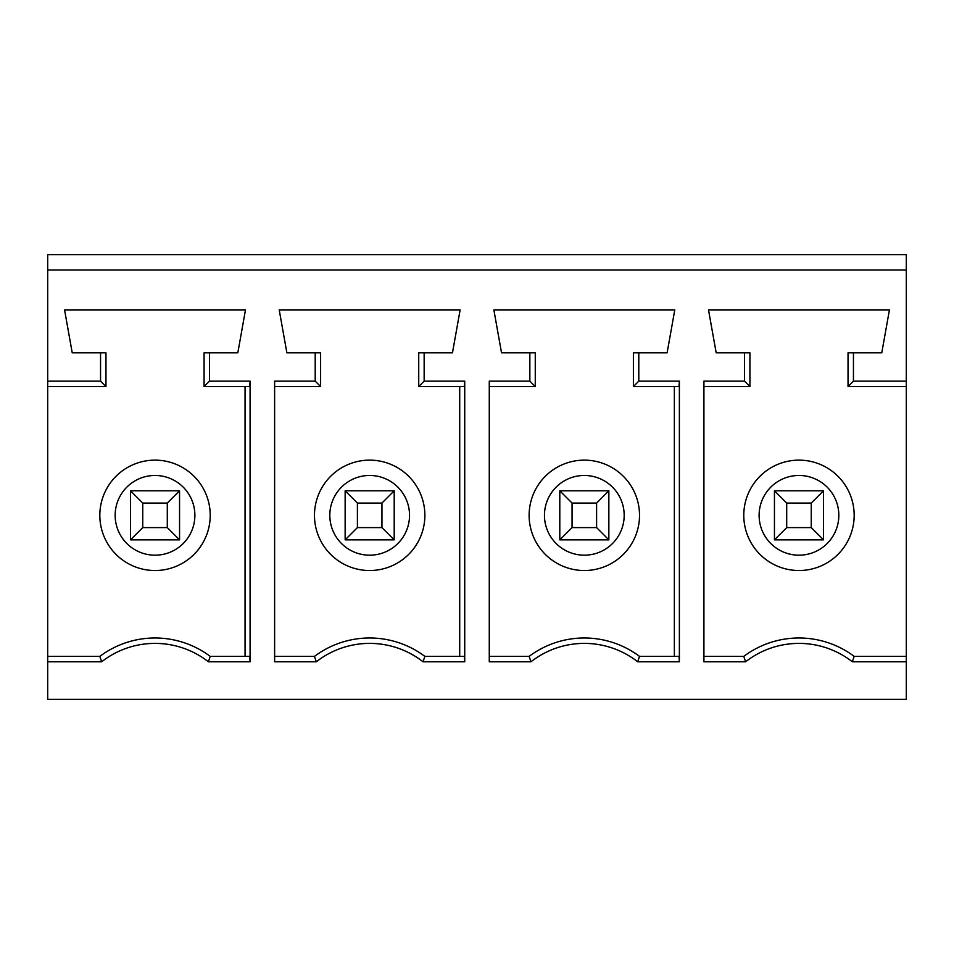 <?xml version="1.0" encoding="UTF-8"?>
<svg xmlns="http://www.w3.org/2000/svg" width="954" height="954" viewBox="0 0 954 954"><rect width="100%" height="100%" fill="white"/><g stroke="black" fill="none" stroke-linecap="round" stroke-linejoin="round"><path stroke-width="1.43" d="M142.754 503.068L142.754 527.598L130.495 539.857L179.555 539.857L130.495 539.857L130.495 490.797L179.555 490.797L130.495 490.797L142.754 503.068L167.296 503.068L167.296 527.598L179.555 539.857L179.555 490.797L167.296 503.068M142.754 527.598L167.296 527.598M703.921 656.388L743.774 656.388A91.989 91.989 0 0 1 854.176 656.388L906.3 656.388L906.3 386.537L848.034 386.537L848.034 352.813L853.448 352.813L853.448 381.135L906.3 381.135L906.3 254.682L47.7 254.682L47.7 656.388L99.824 656.388A91.989 91.989 0 0 1 210.226 656.388L249.709 656.388L250.079 661.79L208.389 661.79A86.587 86.587 0 0 0 101.661 661.79L47.7 661.79L47.7 656.388M245.059 656.388L245.059 386.537M209.498 352.813L209.498 381.135L250.079 381.135L249.709 386.537L204.084 386.537L204.084 352.813L237.82 352.813L245.488 309.883L64.562 309.883L72.23 352.813L105.966 352.813L105.966 386.537L47.7 386.537M47.7 381.135L100.552 381.135L105.966 386.537M100.552 381.135L100.552 352.813M99.824 515.327A55.201 55.201 0 0 1 155.025 460.138A55.201 55.201 0 0 1 210.226 515.327A55.201 55.201 0 0 1 155.025 570.528A55.201 55.201 0 0 1 99.824 515.327M99.824 656.388L101.661 661.79M204.084 386.537L209.498 381.135M250.079 381.135L250.079 661.79M208.389 661.79L210.226 656.388M47.7 661.79L47.7 699.318L906.3 699.318L906.3 661.79L852.339 661.79A86.587 86.587 0 0 0 745.611 661.79L703.921 661.79L703.921 381.135L744.502 381.135L744.502 352.813L716.18 352.813L708.512 309.883L889.438 309.883L881.77 352.813L853.448 352.813M906.3 270.018L47.7 270.018M316.311 661.79L274.621 661.79L274.621 381.135L315.202 381.135L315.202 352.813L286.88 352.813L279.212 309.883L460.138 309.883L452.47 352.813L424.148 352.813L424.148 381.135L464.729 381.135L464.729 661.79L423.039 661.79A86.587 86.587 0 0 0 316.311 661.79L314.474 656.388A91.989 91.989 0 0 1 424.876 656.388L464.359 656.388L464.729 661.79M530.961 661.79L489.271 661.79L489.271 381.135L529.852 381.135L529.852 352.813L501.53 352.813L493.862 309.883L674.788 309.883L667.12 352.813L638.798 352.813L638.798 381.135L679.379 381.135L679.379 661.79L637.689 661.79A86.587 86.587 0 0 0 530.961 661.79L529.124 656.388A91.989 91.989 0 0 1 639.526 656.388L679.009 656.388L679.379 661.79M786.704 527.598L811.246 527.598L811.246 503.068L786.704 503.068L774.445 490.797L774.445 539.857L786.704 527.598L786.704 503.068M811.246 527.598L823.505 539.857L774.445 539.857L823.505 539.857L823.505 490.797L811.246 503.068M823.505 490.797L774.445 490.797L823.505 490.797M743.774 515.327A55.201 55.201 0 0 1 798.975 460.138A55.201 55.201 0 0 1 854.176 515.327A55.201 55.201 0 0 1 798.975 570.528A55.201 55.201 0 0 1 743.774 515.327M744.502 352.813L749.916 352.813L749.916 386.537L703.921 386.537M906.3 386.537L906.3 381.135M848.034 386.537L853.448 381.135M744.502 381.135L749.916 386.537M743.774 656.388L745.611 661.79M852.339 661.79L854.176 656.388M906.3 656.388L906.3 661.79M572.054 527.598L596.596 527.598L596.596 503.068L572.054 503.068L559.795 490.797L559.795 539.857L572.054 527.598L572.054 503.068M596.596 527.598L608.855 539.857L559.795 539.857L608.855 539.857L608.855 490.797L596.596 503.068M608.855 490.797L559.795 490.797L608.855 490.797M529.124 515.327A55.201 55.201 0 0 1 584.325 460.138A55.201 55.201 0 0 1 639.526 515.327A55.201 55.201 0 0 1 584.325 570.528A55.201 55.201 0 0 1 529.124 515.327M679.379 381.135L679.009 386.537L633.384 386.537L633.384 352.813L638.798 352.813M529.852 352.813L535.266 352.813L535.266 386.537L489.271 386.537M674.359 656.388L674.359 386.537M489.271 656.388L529.124 656.388M637.689 661.79L639.526 656.388M633.384 386.537L638.798 381.135M529.852 381.135L535.266 386.537M357.404 527.598L381.946 527.598L381.946 503.068L357.404 503.068L345.145 490.797L345.145 539.857L357.404 527.598L357.404 503.068M381.946 527.598L394.205 539.857L345.145 539.857L394.205 539.857L394.205 490.797L381.946 503.068M394.205 490.797L345.145 490.797L394.205 490.797M314.474 515.327A55.201 55.201 0 0 1 369.675 460.138A55.201 55.201 0 0 1 424.876 515.327A55.201 55.201 0 0 1 369.675 570.528A55.201 55.201 0 0 1 314.474 515.327M464.729 381.135L464.359 386.537L418.734 386.537L418.734 352.813L424.148 352.813M315.202 352.813L320.616 352.813L320.616 386.537L274.621 386.537M459.709 656.388L459.709 386.537M274.621 656.388L314.474 656.388M423.039 661.79L424.876 656.388M418.734 386.537L424.148 381.135M315.202 381.135L320.616 386.537M115.16 515.327A39.865 39.865 0 0 0 174.952 549.85A39.865 39.865 0 0 0 174.952 480.804A39.865 39.865 0 0 0 115.16 515.327M759.11 515.327A39.865 39.865 0 0 0 818.902 549.85A39.865 39.865 0 0 0 818.902 480.804A39.865 39.865 0 0 0 759.11 515.327M544.46 515.327A39.865 39.865 0 0 0 604.252 549.85A39.865 39.865 0 0 0 604.252 480.804A39.865 39.865 0 0 0 544.46 515.327M329.81 515.327A39.865 39.865 0 0 0 389.602 549.85A39.865 39.865 0 0 0 389.602 480.804A39.865 39.865 0 0 0 329.81 515.327"/></g></svg>
